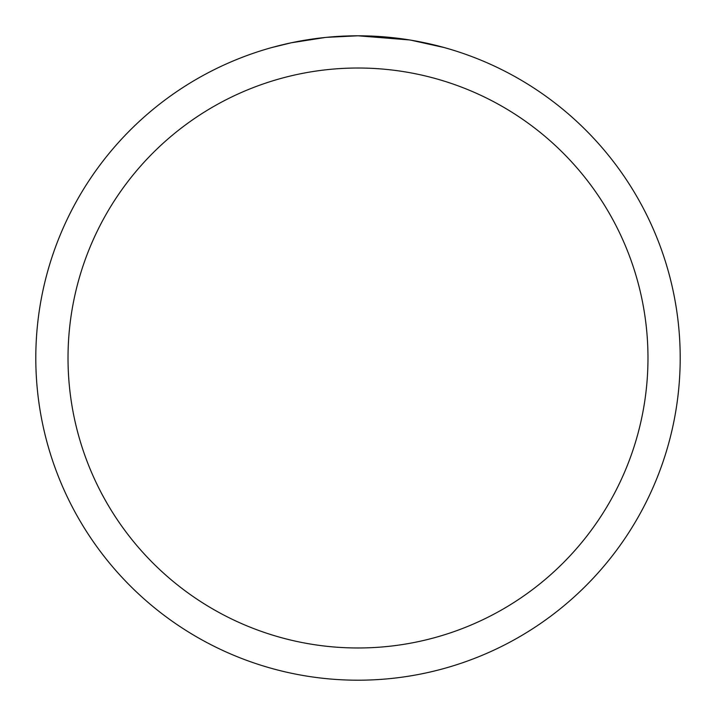 <?xml version="1.0" encoding="UTF-8"?>
<svg xmlns="http://www.w3.org/2000/svg" width="716" height="716" viewBox="0 0 716 716"><rect width="100%" height="100%" fill="white"/><g stroke="black" fill="none" stroke-linecap="round" stroke-linejoin="round"><path stroke-width="1.07" d="M363.809 35.854L367.809 35.952M393.702 37.787L394.928 37.921M409.516 39.944L358 35.8A322.2 322.2 0 0 1 680.2 358A322.2 322.2 0 0 1 358 680.2A322.2 322.2 0 0 1 35.8 358A322.2 322.2 0 0 1 358 35.8L326.657 37.33M410.886 40.168L444.144 47.533M358 68.02A289.98 289.98 0 0 1 647.98 358A289.98 289.98 0 0 1 358 647.98A289.98 289.98 0 0 1 68.02 358A289.98 289.98 0 0 1 358 68.02M325.297 37.465L291.296 42.781L271.856 47.533M336.744 36.498L341.344 36.23M314.664 38.727L319.989 38.055"/></g></svg>
